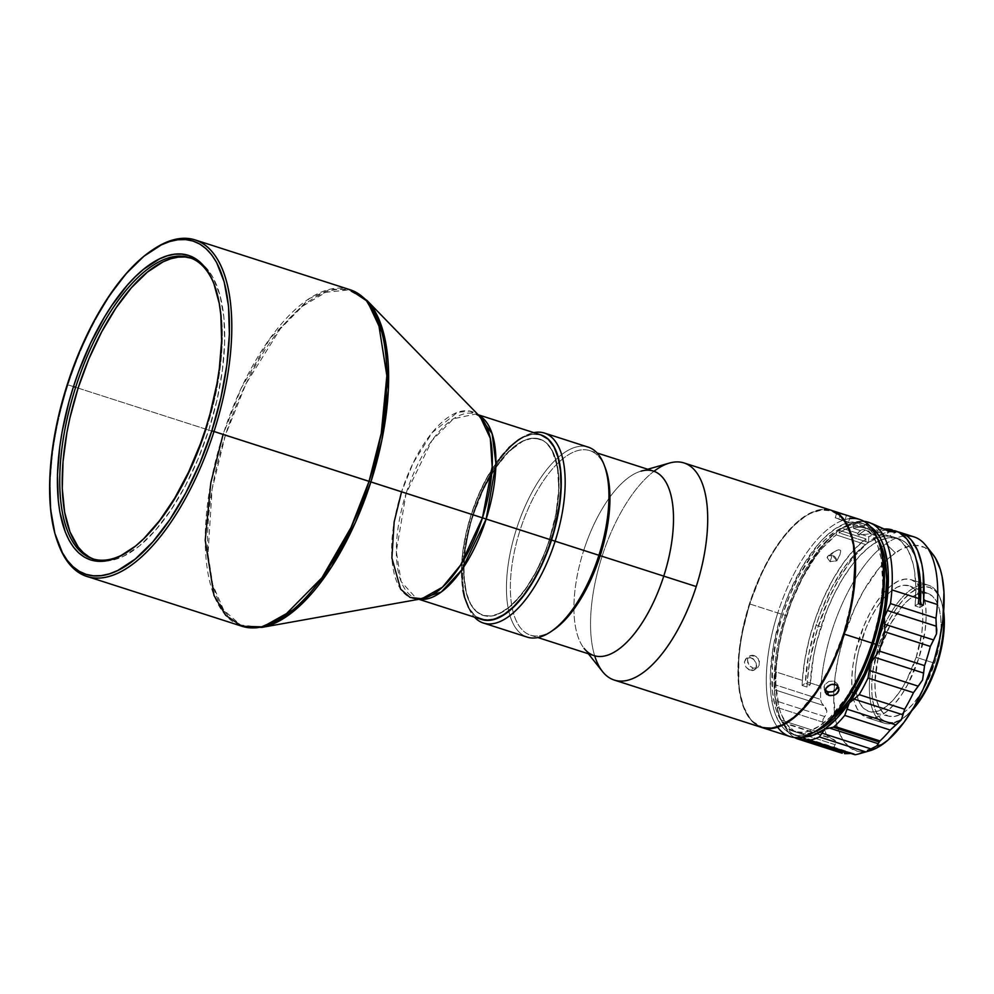 <?xml version="1.0" encoding="UTF-8"?>
<svg xmlns="http://www.w3.org/2000/svg" width="994" height="994" viewBox="0 0 994 994"><rect width="100%" height="100%" fill="white"/><g stroke="black" fill="none" stroke-linecap="round" stroke-linejoin="round"><path stroke-width="0.75" stroke-dasharray="4.97 3.73" d="M540.898 434.912A96.915 42.034 -72.2 0 0 471.193 514.395L406.086 493.471A96.915 42.034 107.8 0 1 475.791 413.989A96.915 42.034 107.8 0 1 478.524 415.119L475.791 413.989L478.176 414.746M153.312 249.395A176.733 76.637 -72.2 0 0 68.002 384.852L401.514 491.993A97.984 42.494 -72.2 0 0 421.854 598.748L416.474 598.525A96.915 42.034 107.8 0 0 419.344 599.196L416.474 598.525L401.129 581.627L396.32 551.359L406.086 493.471L431.893 440.64L453.463 418.797L475.791 413.989L480.301 416.933A97.984 42.494 -72.2 0 0 401.514 491.993L225.327 435.422A176.199 76.414 107.8 0 1 366.985 300.449L348.248 289.95L325.833 292.298L302.4 306.314L280.395 328.728L246.015 383.709L225.327 435.422L223.029 434.689L241.095 388.48L270.082 338.345L309.407 298.523L330.493 289.155L350.137 289.751A176.733 76.637 -72.2 0 0 223.029 434.689L68.002 384.852A176.733 76.637 107.8 0 1 152.517 249.929M58.149 543.469A176.733 76.637 107.8 0 1 68.002 384.852L67.244 384.603L68.002 384.852A176.733 76.637 -72.2 0 0 58.484 544.364M206.367 429.035L205.609 428.787L206.367 429.035A158.208 68.611 107.8 0 1 129.22 550.825A158.208 68.611 -72.2 0 0 130.003 550.291A158.208 68.611 -72.2 0 0 206.367 429.035A158.208 68.611 -72.2 0 0 214.89 286.247A158.208 68.611 -72.2 0 0 214.555 285.365A158.208 68.611 107.8 0 1 206.367 429.035M191.83 258.328A158.208 68.611 -72.2 0 0 190.649 257.968L198.005 261.099L203.658 265.286L208.715 270.865L213.163 277.773L219.985 295.305L223.886 317.198L224.681 342.619L222.358 370.588L217.003 400.035L208.827 429.83L198.129 458.818L185.344 485.88L170.943 509.997L155.486 530.224L139.57 545.793L123.803 556.106L116.161 559.162L108.781 560.765L101.748 560.914L95.101 559.585A158.208 68.611 -72.2 0 0 105.451 561.014A158.208 68.611 -72.2 0 0 208.79 429.955A158.208 68.611 -72.2 0 0 201.186 263.236A158.208 68.611 -72.2 0 0 191.892 258.341A158.208 68.611 -72.2 0 0 191.83 258.328M93.834 559.15A158.208 68.611 -72.2 0 0 95.051 559.572A158.208 68.611 -72.2 0 0 95.101 559.585L88.938 556.814M549.483 539.394L549.732 539.481A92.604 40.158 -72.2 0 0 539.817 439.099A92.604 40.158 -72.2 0 0 473.219 515.041L472.982 514.967A92.604 40.158 107.8 0 1 539.568 439.025A92.604 40.158 107.8 0 1 549.483 539.394A92.604 40.158 107.8 0 1 482.898 615.336A92.604 40.158 107.8 0 1 472.982 514.967L468.435 532.473L465.304 549.719L463.949 566.083L464.409 580.968L466.683 593.778L470.684 604.041L476.25 611.347L483.171 615.423L491.173 616.118L495.497 615.174L504.542 610.776L509.189 607.359L523.092 592.635L535.99 572.283L546.775 548.054L554.515 522.036L558.553 496.466L558.541 473.554L554.478 455.264L549.67 446.443L546.7 443.175L543.395 440.715L535.903 438.317L531.778 438.404L522.993 441.125L509.09 451.363L495.397 468.124L483.084 489.98L473.219 515.041A92.604 40.158 -72.2 0 0 483.134 615.41A92.604 40.158 -72.2 0 0 549.732 539.481L543.233 556.367L535.741 572.209L527.317 586.323L518.272 598.164L508.953 607.272L499.721 613.31L490.937 616.031L482.922 615.348L476.002 611.273L473.045 608.005L468.236 599.183L466.447 593.704L463.701 573.675L465.055 549.632L470.386 523.664L479.232 497.994L490.837 474.846L504.194 456.196L518.16 443.672L527.218 439.261L531.529 438.329L539.543 439.013L543.159 440.64L546.464 443.088L552.018 450.406L557.385 466.782L558.765 488.352L556.056 513.277L549.483 539.394M588.224 447.138A99.773 43.264 -72.2 0 0 516.482 528.957L472.709 514.88A99.773 43.264 107.8 0 1 533.803 432.638A99.773 43.264 -72.2 0 0 520.868 438.416A99.773 43.264 -72.2 0 0 472.709 514.88L471.442 514.47A96.915 42.034 107.8 0 1 518.222 440.193A96.915 42.034 107.8 0 1 541.022 434.95M653.381 471.069A96.915 42.034 -72.2 0 0 583.677 550.552L520.098 530.113A96.915 42.034 107.8 0 1 589.802 450.63A96.915 42.034 107.8 0 1 604.824 466.758A96.915 42.034 -72.2 0 0 520.098 530.113L516.482 528.957A99.773 43.264 107.8 0 1 604.277 465.229M669.571 463.03A114.024 49.451 -72.2 0 0 602.029 556.466L583.677 550.552A96.915 42.034 107.8 0 1 641.093 471.131L647.703 469.255M777.606 727.21A114.024 49.451 107.8 0 1 777.768 612.963L781.383 614.13A111.166 48.209 -72.2 0 0 819.578 728.664L808.122 734.342L802.941 735.473L793.336 734.641L785.024 729.745L781.458 725.831L775.693 715.233L773.543 708.66L770.81 693.265L770.251 675.411L773.506 645.491L781.383 614.13L777.768 612.963A114.024 49.451 -72.2 0 0 789.969 736.554M838.812 687.724L836.289 682.257L834.202 681.089L835.407 684.58L834.202 681.089L828.921 681.375L824.784 684.692L823.951 686.891L825.343 692.396M749.886 604.004L777.768 612.963L749.886 604.004A114.024 49.451 -72.2 0 0 743.748 706.908A114.024 49.451 -72.2 0 0 761.851 727.509A114.024 49.451 107.8 0 1 749.886 604.004L749.886 604.004A114.024 49.451 107.8 0 1 831.643 510.419A114.024 49.451 -72.2 0 0 804.929 516.607A114.024 49.451 -72.2 0 0 749.886 604.004M749.016 669.844L753.651 670.391L756.024 668.303L756.62 666.042L755.862 662.153L754.322 659.83L749.824 657.394L745.686 658.898L744.394 662.116L745.947 667.136L749.016 669.844M850.355 516.458L848.541 522.148M837.47 512.283L840.576 513.525L838.762 519.166L844.651 521.042L846.466 515.401L844.651 521.042L848.528 522.136L838.762 519.166L840.576 513.525L845.795 515.091M848.13 522.086L835.01 517.688L848.528 522.136M754.595 669.906L756.024 668.303L756.335 663.445L753.328 658.898L751.042 657.655L754.061 655.506L756.359 656.748L759.379 661.296L759.056 666.154L757.639 667.757L753.228 668.204L750.209 670.341L752.57 670.627L757.726 667.695L753.228 668.204L748.954 665.011L747.389 659.991L749.538 656.028L754.061 655.506L751.042 657.655L746.444 658.227L750.545 655.518L752.856 655.245L756.359 656.748L758.223 658.786L759.664 663.88L757.639 667.757M843.608 633.923L843.372 633.849A113.453 49.203 107.8 0 1 743.524 706.312A113.453 49.203 107.8 0 1 749.638 603.93L761.715 573.215L771.518 554.764L782.278 538.798L793.585 525.888L804.991 516.569L810.607 513.364L821.379 510.021L831.183 510.866L839.657 515.861L843.297 519.862L849.187 530.672L853.051 544.874L854.741 571.314L851.423 601.842L843.372 633.849L831.282 664.564L816.211 691.339L799.424 711.878L793.709 717.022L782.402 724.415L771.63 727.757L766.585 727.856L761.826 726.912L753.353 721.917L749.712 717.916L743.823 707.094L739.958 692.893L738.84 684.692L738.815 656.612L741.586 635.924L749.638 603.93A113.453 49.203 107.8 0 1 804.394 516.967A113.453 49.203 107.8 0 1 843.372 633.849L843.608 633.923M684.071 462.968L831.357 510.32A114.024 49.451 -72.2 0 0 749.426 603.756A114.024 49.451 -72.2 0 0 761.566 727.422M928.682 585.317L911.076 579.664A72.4 31.398 107.8 0 1 911.1 579.676A72.4 31.398 107.8 0 1 920.742 588.411A72.4 31.398 107.8 0 1 914.02 671.273A72.4 31.398 107.8 0 1 866.805 717.544L884.411 723.197A72.4 31.398 -72.2 0 0 913.001 708.647A72.4 31.398 107.8 0 1 901.508 719.308A72.4 31.398 107.8 0 1 884.411 723.197A72.4 31.398 107.8 0 1 876.633 644.708L878.808 645.404A70.698 30.652 -72.2 0 0 903.099 718.24A70.698 30.652 -72.2 0 0 911.759 710.71L906.267 715.879L899.222 720.488L892.513 722.563L886.399 722.042L881.119 718.935L876.87 713.357L873.813 705.516L872.086 695.738L871.726 684.381L872.757 671.882L878.808 645.404L876.633 644.708A72.4 31.398 107.8 0 1 928.682 585.317A72.4 31.398 -72.2 0 0 928.682 585.317A72.4 31.398 107.8 0 1 940.349 598.463A72.4 31.398 107.8 0 1 943.48 613.82A72.4 31.398 -72.2 0 0 928.707 585.329A72.4 31.398 -72.2 0 0 876.633 644.708A72.4 31.398 -72.2 0 0 884.387 723.185A72.4 31.398 -72.2 0 0 884.411 723.197L866.805 717.544L861.4 714.351L857.039 708.635L853.921 700.621L852.131 690.594L851.771 678.964L852.84 666.154L855.287 652.685L863.923 625.785L869.775 613.397L876.36 602.364L883.442 593.107L890.723 585.975L897.942 581.254L904.813 579.129L911.076 579.664L916.48 582.844L920.829 588.56L923.96 596.586L925.737 606.601L926.11 618.243L925.041 631.041L918.854 658.152L908.106 683.81L901.508 694.843L894.438 704.1L887.157 711.232L879.938 715.941L873.067 718.078L866.805 717.544A72.4 31.398 107.8 0 1 866.78 717.531A72.4 31.398 107.8 0 1 853.585 699.329A72.4 31.398 107.8 0 1 852.678 694.818A72.4 31.398 107.8 0 1 886.399 589.914A72.4 31.398 107.8 0 1 911.076 579.664L928.682 585.317L911.1 579.676M934.621 663.234A64.424 27.931 -72.2 0 0 928.607 593.729A64.424 27.931 -72.2 0 0 881.392 646.237L861.686 639.9A65.977 28.615 107.8 0 1 885.952 595.816A65.977 28.615 107.8 0 1 910.032 586.125A65.977 28.615 107.8 0 1 920.543 600.127A65.977 28.615 107.8 0 1 916.195 657.307L934.621 663.234L925.066 686.059L919.201 695.875L912.902 704.112L906.429 710.449L900.005 714.649L893.892 716.55L888.313 716.065L883.504 713.232L879.628 708.15L876.857 701.019L875.267 692.097L874.944 681.747L878.062 658.363L881.392 646.237L890.959 623.412L903.111 605.346L909.597 599.009L916.021 594.81L922.134 592.909L927.7 593.393L932.521 596.226L936.385 601.308L939.168 608.452L940.759 617.361L941.082 627.723L940.138 639.105L934.621 663.234L916.195 657.307A65.977 28.615 107.8 0 1 869.675 711.667A65.977 28.615 107.8 0 1 855.759 689.761A65.977 28.615 107.8 0 1 861.686 639.9L881.392 646.237A64.424 27.931 -72.2 0 0 889.208 716.314A64.424 27.931 -72.2 0 0 934.621 663.234M932.844 554.304A107.439 46.594 -72.2 0 0 895.358 552.813L885.965 543.793A114.024 49.451 107.8 0 1 906.839 535.853M914.058 536.909A114.024 49.451 -72.2 0 0 885.965 543.793A114.024 49.451 -72.2 0 0 881.69 547.06A114.024 49.451 -72.2 0 0 820.957 686.407L807.265 682.008A114.024 49.451 107.8 0 1 897.868 531.865M841.93 528.174A114.024 49.451 107.8 0 1 864.01 521.341A114.024 49.451 -72.2 0 0 841.93 528.174L839.321 529.939A111.166 48.209 107.8 0 1 870.433 526.696L863.202 523.664L857.66 523.204L845.645 526.36L839.321 529.939L839.122 532.834L868.458 542.488A107.675 46.693 107.8 0 1 893.681 537.021A107.675 46.693 107.8 0 1 915.114 605.942L919.984 607.533A107.638 46.681 -72.2 0 0 920.27 604.277L919.984 607.533L923.252 605.234L919.984 607.533L915.114 605.942L918.357 603.669L915.114 605.942L915.884 587.193L914.455 570.519L912.927 563.163L908.33 550.813L901.844 541.991L897.967 539.009L889.133 536.077L879.156 537.245L868.458 542.488L868.831 536.822L841.93 528.174L839.321 529.939L839.122 532.834L868.458 542.488L868.831 536.822L841.93 528.174M895.47 530.933A114.024 49.451 -72.2 0 0 893.904 530.498A114.024 49.451 -72.2 0 0 868.831 536.822L879.814 531.368L885.07 530.137L895.445 530.92M877.367 530.274A114.024 49.451 107.8 0 1 883.455 529.044L877.367 530.274L853.896 522.72L877.367 530.274L876.981 536.064L877.367 530.274M868.818 522.359L868.781 522.359A114.024 49.451 -72.2 0 0 853.896 522.72L853.511 528.336L860.319 530.572A7.977 6.237 -125.1 0 1 865.401 529.988A7.977 6.237 -125.1 0 1 870.235 533.84L858.182 535.058L865.401 529.988L858.182 535.058L857.698 533.654L859.288 531.43L864.022 529.69L866.78 530.585L870.235 533.84L876.981 536.064A107.7 46.706 107.8 0 1 884.971 535.033L889.903 531.554L884.971 535.033A107.7 46.706 -72.2 0 0 876.981 536.064L870.235 533.84L858.182 535.058L857.698 533.654L860.319 530.572L853.511 528.336L853.896 522.72L861.624 521.403L868.781 522.359L861.748 527.305A107.899 46.793 -72.2 0 0 853.511 528.336A107.899 46.793 107.8 0 1 861.748 527.305L870.682 529.479L889.444 536.139L868.458 528.696L889.444 536.139L895.631 532.225M895.805 531.939L894.799 530.933L895.47 532.312M803.09 737.337L801.226 736.753L802.866 736.889A111.166 48.209 107.8 0 1 801.226 736.753L798.965 737.883L801.226 736.753A111.166 48.209 107.8 0 1 783.496 724.353A111.166 48.209 107.8 0 1 779.321 715.717A111.166 48.209 107.8 0 1 774.699 694.272A111.166 48.209 107.8 0 1 836.414 531.989L839.023 530.224L865.923 538.872A114.024 49.451 -72.2 0 0 802.369 680.43L775.469 671.782A114.024 49.451 107.8 0 1 839.023 530.224A114.024 49.451 -72.2 0 0 775.469 671.782A114.024 49.451 -72.2 0 0 775.084 684.779L820.572 699.403L821.442 702.721L823.666 705.529L774.761 689.811L774.699 694.272L775.829 700.845L824.734 716.562L823.044 719.258L822.771 722.129L777.283 707.504L775.829 700.845L824.734 716.562L826.412 713.965L826.859 711.033L823.666 705.529L774.761 689.811L775.084 684.779L774.574 691.712L777.283 707.504L822.771 722.129A114.024 49.451 -72.2 0 0 826.436 734.665L780.949 720.054A114.024 49.451 107.8 0 1 777.283 707.504A114.024 49.451 -72.2 0 0 780.427 718.699A114.024 49.451 -72.2 0 0 780.949 720.054L826.436 734.665L831.059 738.194L781.706 721.768L786.217 728.962L835.122 744.692L836.016 742.928L835.656 741.114L833.867 739.486L782.154 722.464L786.217 728.962L835.122 744.692L834.227 746.457L834.786 748.047L789.298 733.423L786.217 728.962L789.298 733.423L834.786 748.047A114.024 49.451 -72.2 0 0 842.179 753.216L796.703 738.592L842.179 753.216A114.024 49.451 107.8 0 1 834.786 748.047L834.227 746.457L836.016 742.928L835.656 741.114L828.151 736.728L826.436 734.665A114.024 49.451 107.8 0 1 822.771 722.129L823.044 719.258L826.412 713.965L826.859 711.033L825.84 708.113L821.442 702.721L820.572 699.403L775.084 684.779A114.024 49.451 107.8 0 1 775.469 671.782L802.369 680.43A114.024 49.451 -72.2 0 0 802.108 685.462L806.991 687.04A114.024 49.451 107.8 0 1 807.265 682.008L820.957 686.407A114.024 49.451 -72.2 0 0 820.572 699.403A114.024 49.451 107.8 0 1 820.957 686.407A114.024 49.451 107.8 0 1 881.69 547.06A114.024 49.451 107.8 0 1 885.965 543.793L895.358 552.813A107.439 46.594 -72.2 0 0 885.306 561.386A107.439 46.594 -72.2 0 0 835.171 717.357A107.439 46.594 -72.2 0 0 869.675 750.818M877.304 538.089A107.924 46.805 -72.2 0 0 864.407 527.354A107.924 46.805 -72.2 0 0 839.122 532.834L846.13 528.982L852.877 526.808L859.263 526.36L865.19 527.628L870.558 530.61L877.304 538.089M871.912 643.031L873.241 643.453L871.912 643.031A107.961 46.817 107.8 0 1 794.43 731.621A107.961 46.817 107.8 0 1 782.713 614.553A107.961 46.817 107.8 0 1 860.506 526.062A107.961 46.817 107.8 0 1 871.912 643.031L864.618 662.812L855.884 681.288L846.068 697.738L830.102 717.283L819.23 726.154L808.681 731.286L803.649 732.379L794.318 731.584L786.242 726.825L782.787 723.023L777.184 712.723L775.096 706.349L772.45 691.402L772.425 664.688L777.134 634.88L782.713 614.553L786.639 615.808L782.713 614.553L790.019 594.772L798.741 576.296L813.775 552.577L824.535 540.301L835.395 531.43L840.738 528.373L850.988 525.205L855.784 525.105L864.531 527.889L868.383 530.759L871.837 534.561L877.441 544.849L881.119 558.367L882.734 583.528L879.578 612.577L871.912 643.031M801.226 736.753L796.119 735.498L791.423 732.988L787.198 729.261L780.352 718.314L777.83 711.232L774.699 694.272L774.127 684.232L775.158 662.228L776.761 650.548L779.048 638.595L785.583 614.528L794.43 591.244L799.598 580.272L805.152 569.922L817.205 551.67L829.965 537.394L836.414 531.989L836.215 534.884A107.924 46.805 -72.2 0 0 786.639 615.808A107.924 46.805 -72.2 0 0 798.356 732.839A107.924 46.805 -72.2 0 0 815.08 731.634L807.563 733.609L802.767 733.709L794.02 730.913L786.714 724.253L781.11 713.965L779.023 707.579L775.829 684.232L776.351 665.93L778.985 646.249L783.62 625.947L791.224 602.811L802.245 578.359L815.167 557.274L822.063 548.439L836.215 534.884L836.414 531.989L839.023 530.224L865.923 538.872L854.616 549.098L843.533 562.679L833.084 579.129L823.666 597.816L815.614 618.057L809.228 639.092L804.767 660.153L802.369 680.43A114.024 49.451 -72.2 0 0 802.108 685.462L806.991 687.04L810.259 684.742L805.351 683.189A107.675 46.693 107.8 0 1 816.086 625.276A107.675 46.693 107.8 0 1 865.55 544.538L836.215 534.884L865.55 544.538L865.923 538.872L865.55 544.538L858.468 550.564L844.54 566.878L831.655 587.914L820.659 612.316L816.086 625.276L820.994 626.854L816.086 625.276L808.594 654.86L805.351 683.189L802.108 685.462L805.351 683.189L810.259 684.742L806.991 687.04A114.024 49.451 107.8 0 1 807.265 682.008L809.712 661.383L817.341 629.252L829.12 598.127L838.787 579.278L849.485 562.803L855.089 555.658L866.532 543.892L877.938 535.865L883.492 533.356L888.872 531.877L898.899 532.088M916.207 559.46A107.638 46.681 -72.2 0 0 898.551 538.636A107.638 46.681 -72.2 0 0 878.944 540.885A107.638 46.681 -72.2 0 0 820.994 626.854A107.638 46.681 -72.2 0 0 810.259 684.742L813.502 656.425L816.757 641.652L827.095 610.005L834.252 594.014L842.278 579.34L850.963 566.394L860.046 555.522L869.278 547.023L878.398 541.158L887.17 538.065L895.333 537.853L902.664 540.512L908.951 545.967L914.033 554.08L916.207 559.46M794.529 737.498A114.024 49.451 107.8 0 1 789.298 733.423A114.024 49.451 -72.2 0 0 794.529 737.498M851.075 753.452L853.386 753.527L851.075 753.452M854.405 753.85L853.945 754.769L805.252 738.629L853.386 753.527M872.26 523.676L868.781 522.359L861.748 527.305L868.458 528.696M855.113 754.732L853.945 754.769M932.832 554.279L924.743 547.508L915.847 545.333L911.001 545.731L900.701 549.483L889.953 557.05L879.156 568.133L863.798 590.386L854.691 608.154L843.595 637.477L838.327 657.717L834.985 677.61L833.73 696.396L835.817 720.911L837.544 727.794L842.477 739.201L849.187 747.128L857.424 751.278L862.022 751.874L869.613 750.83M889.444 536.139L890.152 536.077M943.679 611.434L942.2 603.942L939.156 596.114L934.907 590.535L929.626 587.417L923.513 586.895L916.803 588.982L909.759 593.592L902.639 600.55L895.731 609.583L889.295 620.355L878.808 645.404A70.698 30.652 -72.2 0 1 941.02 600.252A70.698 30.652 -72.2 0 1 943.679 611.434M916.195 657.307L921.836 632.594L922.805 620.939L922.469 610.328L920.854 601.208L917.996 593.89L914.033 588.684L909.1 585.777L903.397 585.292L897.135 587.23L890.562 591.529L883.927 598.028L877.478 606.464L871.477 616.516L866.134 627.81L858.269 652.325L856.033 664.601L855.076 676.268L855.399 686.866L857.027 695.999L859.872 703.305L863.836 708.511L868.768 711.418L874.471 711.915L880.734 709.964L887.307 705.665L893.954 699.167L900.39 690.731L906.404 680.679L916.195 657.307M594.673 655.791A114.024 49.451 107.8 0 1 602.029 556.466A114.024 49.451 107.8 0 1 653.977 471.28M831.357 510.32L821.504 509.475L810.682 512.829L799.313 520.26L787.844 531.479L776.699 546.066L766.324 563.449L757.105 582.956L749.401 603.843L743.512 625.313L739.648 646.535L737.97 666.701L738.554 685.015L741.35 700.795L746.27 713.431L753.129 722.427L761.652 727.446M746.531 658.165L744.394 662.116L745.947 667.136L750.209 670.341L753.228 668.204L749.861 666.067L747.712 662.551L747.6 658.786L749.538 656.028M859.76 519.452A114.024 49.451 -72.2 0 0 777.768 612.963A114.024 49.451 107.8 0 1 849.671 518.619M836.799 512.109L844.49 514.706M878.659 541.655A111.166 48.209 -72.2 0 0 781.383 614.13L788.901 593.766L802.829 565.959L818.87 543.581L824.448 537.667L835.631 528.522L846.503 523.242L851.684 522.111L861.301 522.943L865.637 524.882L873.167 531.753L878.932 542.351M588.386 653.791L584.112 648.399A96.915 42.034 107.8 0 1 583.677 550.552L602.029 556.466A114.024 49.451 -72.2 0 0 602.526 671.584M552.08 630.83A96.915 42.034 107.8 0 1 530.473 635.166A96.915 42.034 107.8 0 1 520.098 530.113L583.677 550.552A96.915 42.034 -72.2 0 0 594.052 655.605M550.751 631.749A99.773 43.264 107.8 0 1 516.482 528.957L520.098 530.113A96.915 42.034 -72.2 0 0 553.397 629.972M481.692 619.486A96.915 42.034 107.8 0 1 466.223 601.954A96.915 42.034 107.8 0 1 471.442 514.47L472.709 514.88A99.773 43.264 -72.2 0 0 467.329 604.936A99.773 43.264 -72.2 0 0 474.486 617.175A99.773 43.264 107.8 0 1 472.709 514.88L516.482 528.957A99.773 43.264 -72.2 0 0 527.155 637.104M481.854 619.535L474.61 615.274L468.783 607.62L464.596 596.885L462.222 583.466L461.725 567.897L463.154 550.763L466.434 532.722L471.442 514.47L477.99 496.714L485.83 480.139L494.652 465.366L504.12 452.966L513.873 443.423L523.527 437.111L532.722 434.254L541.109 434.974M837.557 684.108L834.202 681.089L828.921 681.375L824.784 684.692L824.175 689.016M835.681 517.862L836.376 518.098M835.345 517.899L836.786 512.109M508.742 447.735L499.075 458.756L485.581 480.052L477.741 496.64L471.193 514.395L466.186 532.647L462.906 550.688L461.477 567.822L462.931 590.399M468.534 607.545L474.362 615.199L477.828 617.759M540.86 434.9L532.486 434.179L523.279 437.037M223.029 434.689A176.733 76.637 -72.2 0 0 241.952 626.257M225.327 435.422L212.057 489.47L208.007 554.08L212.84 585.068L223.712 610.067L240.548 625.002L261.882 627.388A176.199 76.414 107.8 0 1 225.327 435.422M418.847 599.283L416.474 598.525A96.915 42.034 107.8 0 1 406.086 493.471L471.193 514.395A96.915 42.034 -72.2 0 0 481.568 619.448M480.301 416.933L469.876 411.094L457.414 412.398L432.142 432.663L413.032 463.241L401.514 491.993M830.102 561.61L827.083 557.597L832.239 555.137L830.102 561.61L832.239 555.137L836.861 560.815L830.102 561.61M832.55 552.739L837.693 549.993L839.793 549.806L840.738 550.924L839.868 555.087L836.861 560.815L830.127 561.697L827.083 557.597L835.83 550.751L838.737 549.757L840.489 550.278L840.377 553.683L836.861 560.815A5.84 4.56 54.9 0 0 832.239 555.137A5.84 4.56 54.9 0 0 828.524 555.571A5.84 4.56 54.9 0 0 827.083 557.597L832.612 552.701L828.524 555.571M128.412 551.359L130.003 550.291M95.051 559.572L92.591 558.777M520.868 438.416L518.222 440.193M589.802 450.63L597.133 452.991M901.508 719.308L903.099 718.24M928.607 593.729L910.032 586.125M893.681 537.021L898.551 538.636M864.407 527.354L860.506 526.062M794.43 731.621L798.356 732.839M854.07 753.663L802.146 736.964M779.321 715.717L780.427 718.699M889.208 716.314L869.675 711.667M940.349 598.463L941.02 600.252M884.387 723.185L866.78 717.531M530.473 635.166L537.804 637.527M467.329 604.936L466.223 601.954M848.056 521.949L835.892 517.936M191.892 258.341L189.432 257.558M214.89 286.247L214.219 284.458"/><path stroke-width="1.49" d="M152.517 249.929A176.733 76.637 107.8 0 1 195.097 239.914A176.733 76.637 107.8 0 1 214.021 431.483L369.06 481.32A176.733 76.637 -72.2 0 0 350.137 289.751L366.426 300.697L378.093 320.553L386.865 375.744L381.261 433.297L369.06 481.32L370.899 481.916L381.882 440.056L388.356 390.12L384.976 338.879L366.985 300.449A176.199 76.414 107.8 0 1 370.899 481.916L486.165 519.042L495.931 463.428L492.117 433.67L478.524 415.119A96.915 42.034 107.8 0 1 486.165 519.042L551.272 539.966A96.915 42.034 -72.2 0 0 540.898 434.912L478.176 414.746M401.514 491.993L394.146 522.049L391.884 557.982L400.619 589.119L409.988 597.419L421.854 598.748A97.984 42.494 -72.2 0 0 482.475 517.849A97.984 42.494 -72.2 0 0 480.301 416.933L490.303 438.304L492.179 466.807L482.475 517.849L214.021 431.483A176.733 76.637 -72.2 0 0 153.312 249.395L151.722 250.451A175.019 75.904 107.8 0 1 211.846 430.787L214.021 431.483L211.846 430.787L200.018 462.856L185.866 492.8L169.937 519.477L152.84 541.854L135.221 559.088L117.777 570.494L109.328 573.873L101.177 575.638L93.386 575.799L86.043 574.346L79.209 571.277L72.96 566.63L67.356 560.467L62.448 552.826L54.881 533.43L50.582 509.201L49.7 481.084L52.272 450.133L58.186 417.567L67.244 384.603A175.019 75.904 107.8 0 1 151.722 250.451M75.656 387.3A158.208 68.611 -72.2 0 0 92.653 558.802A158.208 68.611 -72.2 0 0 129.208 550.825A158.208 68.611 107.8 0 1 92.653 558.802A158.208 68.611 107.8 0 1 92.591 558.777A158.208 68.611 107.8 0 1 75.656 387.3A158.208 68.611 107.8 0 1 189.369 257.533L189.369 257.533A158.208 68.611 107.8 0 1 189.432 257.558A158.208 68.611 107.8 0 1 214.555 285.365A158.208 68.611 -72.2 0 0 189.369 257.533A158.208 68.611 -72.2 0 0 75.656 387.3L73.481 386.604L75.656 387.3M205.609 428.787A159.922 69.344 107.8 0 1 128.412 551.359A159.922 69.344 107.8 0 1 73.481 386.604A159.922 69.344 107.8 0 1 214.219 284.458A159.922 69.344 107.8 0 1 205.609 428.787L210.082 413.765L216.953 383.684L219.289 368.923L221.637 340.644L220.83 314.949L219.239 303.381L213.797 283.352L209.995 275.102L205.497 268.119L200.378 262.478L194.675 258.241L188.425 255.433L181.716 254.104L174.596 254.24L167.141 255.868L159.425 258.949L143.484 269.374L135.42 276.618L127.394 285.116L111.775 305.568L104.32 317.31L90.516 343.303L78.588 371.781L73.481 386.604L69.008 401.626L62.137 431.707L59.802 446.468L57.453 474.747L58.261 500.442L59.839 512.009L65.293 532.038L69.095 540.289L73.581 547.272L78.712 552.913L84.415 557.149L90.653 559.957L97.375 561.287L104.482 561.15L111.937 559.523L119.665 556.441L135.594 546.017L143.67 538.773L159.599 520.595L174.758 498.081L188.574 472.088L200.502 443.61L205.609 428.787M190.649 257.968A158.208 68.611 -72.2 0 0 78.153 387.958A158.208 68.611 -72.2 0 0 93.834 559.15M605.396 468.211A96.915 42.034 -72.2 0 0 604.824 466.758A96.915 42.034 107.8 0 1 600.177 555.683L598.91 555.273L600.177 555.683A96.915 42.034 -72.2 0 0 605.396 468.211L604.277 465.229A99.773 43.264 107.8 0 1 598.91 555.273L551.521 540.04L556.528 521.8L559.808 503.759L561.225 486.625L560.74 471.044L558.355 457.638L554.167 446.902L548.353 439.249L541.022 434.95A96.915 42.034 107.8 0 1 551.521 540.04L555.137 541.208A99.773 43.264 -72.2 0 0 533.803 432.638A99.773 43.264 107.8 0 1 544.451 433.061A99.773 43.264 107.8 0 1 555.137 541.208L598.91 555.273A99.773 43.264 -72.2 0 0 588.224 447.138L544.451 433.061M641.093 471.131A96.915 42.034 107.8 0 1 663.756 576.122L600.177 555.683L663.756 576.122A96.915 42.034 -72.2 0 0 653.381 471.069L597.133 452.991M653.977 471.28A114.024 49.451 107.8 0 1 683.984 462.943A114.024 49.451 107.8 0 1 684.021 462.956A114.024 49.451 107.8 0 1 696.235 586.547L663.756 576.122L696.235 586.547A114.024 49.451 -72.2 0 0 683.984 462.943A114.024 49.451 -72.2 0 0 669.571 463.03L647.703 469.255M816.931 730.441L819.578 728.664A111.166 48.209 -72.2 0 0 873.241 643.453L871.974 643.043A114.024 49.451 107.8 0 1 816.931 730.441A114.024 49.451 107.8 0 1 777.606 727.21M825.144 690.519L827.48 691.899L828.698 695.402L825.38 692.483L825.989 688.159L830.127 684.841L832.823 684.257L836.55 685.077L838.774 687.624L838.75 690.992L837.433 693.104L834.028 695.266L829.953 695.676L826.61 694.247L825.132 691.451L825.442 689.24L827.729 686.22L831.469 684.444L835.407 684.58L837.507 685.773L839.023 689.848L836.451 693.986L834.028 695.266L828.698 695.402L827.48 691.899L832.81 691.749L835.233 690.47L837.83 686.096M762.1 727.596L789.969 736.554A114.024 49.451 -72.2 0 0 871.974 643.043L844.092 634.085A114.024 49.451 107.8 0 1 762.1 727.596A114.024 49.451 107.8 0 1 761.851 727.509A114.024 49.451 -72.2 0 0 844.092 634.085L849.497 612.453L853.361 591.231L855.026 561.647L853.337 544.513L851.659 536.971L846.739 524.347L839.88 515.339L831.357 510.32L684.071 462.968M843.148 514.32L837.147 512.308M588.386 653.791L602.526 671.584A114.024 49.451 -72.2 0 0 614.28 680.07A114.024 49.451 107.8 0 1 614.23 680.058L761.603 727.434A114.024 49.451 -72.2 0 0 761.603 727.434A114.024 49.451 -72.2 0 0 761.652 727.446L614.28 680.07A114.024 49.451 -72.2 0 0 696.235 586.547A114.024 49.451 107.8 0 1 614.28 680.07L761.652 727.446A114.024 49.451 -72.2 0 0 843.595 633.973A114.024 49.451 -72.2 0 0 831.394 510.332A114.024 49.451 -72.2 0 0 831.357 510.32M936.46 663.806A72.4 31.398 -72.2 0 0 943.48 613.82A72.4 31.398 107.8 0 1 936.46 663.806A72.4 31.398 107.8 0 1 913.001 708.647A72.4 31.398 -72.2 0 0 936.46 663.806L937.218 664.054L936.46 663.806M911.759 710.71A70.698 30.652 -72.2 0 0 937.218 664.054L943.269 637.589L944.3 625.089L943.679 611.434A70.698 30.652 -72.2 0 1 937.218 664.054L926.719 689.103L920.282 699.875L911.759 710.71M807.588 739.871L855.113 754.732A114.024 49.451 -72.2 0 0 864.855 751.576A114.024 49.451 107.8 0 1 858.717 753.937L869.675 750.818A107.439 46.594 -72.2 0 0 882.523 744.394L876.758 745.935L882.523 744.394A107.439 46.594 -72.2 0 0 936.907 650.523A107.439 46.594 -72.2 0 0 932.844 554.304L925.762 545.383A114.024 49.451 107.8 0 1 937.354 604.501A114.024 49.451 107.8 0 1 935.963 618.206L936.485 633.911L930.347 646.435A114.024 49.451 107.8 0 1 924.557 665.632L922.594 679.958L913.498 692.656A114.024 49.451 107.8 0 1 904.639 709.269L901.359 719.78L890.214 730.043A114.024 49.451 107.8 0 1 879.951 740.952L876.758 745.935L870.955 748.892L822.05 733.174L819.379 736.952A114.024 49.451 107.8 0 1 809.638 740.12L855.113 754.732L809.638 740.12A114.024 49.451 -72.2 0 0 819.379 736.952L864.855 751.576L819.379 736.952L824.585 729.174L829.381 728.006L878.286 743.736L878.994 741.934L833.221 727.223L829.381 728.006L878.286 743.736L876.758 745.935L870.955 748.892L822.05 733.174L824.585 729.174L833.221 727.223L878.994 741.934L879.951 740.952L834.475 726.328L833.221 727.223L834.475 726.328L879.951 740.952A114.024 49.451 -72.2 0 0 890.214 730.043L844.726 715.419A114.024 49.451 107.8 0 1 834.475 726.328A114.024 49.451 -72.2 0 0 844.726 715.419L890.214 730.043L895.979 724.924L847.074 709.194L844.726 715.419L849.199 703.006L854.082 699.105L902.987 714.835L901.359 719.78L895.979 724.924L847.074 709.194L849.199 703.006L854.082 699.105L902.987 714.835L904.639 709.269L859.164 694.644L854.082 699.105L859.164 694.644L904.639 709.269A114.024 49.451 -72.2 0 0 913.498 692.656L868.01 678.045A114.024 49.451 107.8 0 1 859.164 694.644A114.024 49.451 -72.2 0 0 868.01 678.045L913.498 692.656L918.257 686.195L869.352 670.465L868.01 678.045L870.433 663.172L874.72 657.345L923.625 673.062L922.594 679.958L918.257 686.195L869.352 670.465L870.433 663.172L874.72 657.345L923.625 673.062L924.557 665.632L879.069 651.008L874.72 657.345L879.069 651.008L924.557 665.632A114.024 49.451 -72.2 0 0 930.347 646.435L884.859 631.811A114.024 49.451 107.8 0 1 879.069 651.008A114.024 49.451 -72.2 0 0 884.859 631.811L930.347 646.435L933.614 639.962L884.71 624.244L884.859 631.811L884.325 617.137L887.431 610.527L936.336 626.257L936.795 630.047L936.485 633.911L933.614 639.962L884.71 624.244L884.325 617.137A111.166 48.209 107.8 0 1 870.433 663.172A111.166 48.209 107.8 0 1 849.199 703.006A111.166 48.209 107.8 0 1 824.585 729.174A111.166 48.209 107.8 0 1 802.866 736.889L812.471 735.461L824.585 729.174L837.035 718.177L849.199 703.006L860.506 684.381L870.433 663.172L878.497 640.397L884.325 617.137L887.431 610.527L936.336 626.257L935.963 618.206A114.024 49.451 -72.2 0 0 937.354 604.501L923.662 600.103A114.024 49.451 107.8 0 1 923.252 605.234L918.357 603.669A114.024 49.451 -72.2 0 0 918.767 598.525L891.879 589.889A114.024 49.451 107.8 0 1 890.475 603.594L935.963 618.206L890.475 603.594L887.431 610.527L890.475 603.594A114.024 49.451 -72.2 0 0 891.879 589.889L918.767 598.525A114.024 49.451 -72.2 0 0 895.47 530.933L883.455 529.044A114.024 49.451 107.8 0 1 892.252 529.901L889.903 531.554L892.252 529.901M906.839 535.853A114.024 49.451 107.8 0 1 925.762 545.383M894.836 530.734L899.259 532.56L906.988 539.183L912.989 549.533L915.275 555.994L917.052 563.238L919.003 579.775L918.767 598.525A114.024 49.451 -72.2 0 1 918.357 603.669L923.252 605.234A114.024 49.451 107.8 0 0 923.662 600.103L923.128 572.358L921.836 564.319L917.636 550.527L911.436 540.214L907.646 536.487L903.459 533.778L897.868 531.865A114.024 49.451 107.8 0 1 900.353 532.498A114.024 49.451 107.8 0 1 923.662 600.103L937.354 604.501A114.024 49.451 -72.2 0 0 914.058 536.909L900.353 532.498M864.01 521.341A114.024 49.451 107.8 0 1 868.57 522.285A114.024 49.451 107.8 0 1 891.879 589.889A114.024 49.451 -72.2 0 0 864.01 521.341M895.47 532.312L887.766 530.833L868.781 522.359M875.813 644.286A107.924 46.805 -72.2 0 0 877.304 538.089L882.411 549.123L884.735 558.156L886.685 579.626L884.971 604.439L882.759 617.585L875.813 644.286L873.241 643.453L875.813 644.286A107.924 46.805 -72.2 0 1 815.08 731.634L823.144 727.384L834.003 718.513L849.969 698.981L864.32 673.497L875.813 644.286M920.27 604.277A107.638 46.681 -72.2 0 0 916.207 559.46L920.034 577.278L920.27 604.277M796.703 738.592A114.024 49.451 107.8 0 1 794.529 737.498A114.024 49.451 -72.2 0 0 796.703 738.592L798.965 737.883L798.07 738.753M847.87 753.614L798.965 737.883L799.847 736.952L798.965 737.883L847.87 753.614L844.527 753.663L851.075 753.452L847.87 753.614M842.179 753.216L797.002 738.716M803.09 737.337L805.252 738.629L803.09 737.337M867.501 750.371L870.955 748.892L867.501 750.371M870.433 526.696A111.166 48.209 107.8 0 1 884.325 617.137L887.704 593.704L888.201 572.122L887.369 562.368L883.579 545.569L880.659 538.736L877.118 533.057L870.433 526.696M895.631 532.225L889.431 531.405L872.26 523.676M858.717 753.937A114.024 49.451 107.8 0 1 855.113 754.732M869.613 750.83L877.18 747.712L887.928 740.145L903.993 722.34L914.07 706.809L923.178 689.053L934.273 659.73L939.554 639.477L942.884 619.585L943.977 592.064L942.063 576.296L940.324 569.413L935.404 558.007L932.248 553.583M614.23 680.058A114.024 49.451 107.8 0 1 594.673 655.791M761.652 727.446L771.506 728.304L782.328 724.937L793.697 717.506L805.165 706.287L816.31 691.712L826.685 674.33L835.904 654.822L844.092 634.085A114.024 49.451 -72.2 0 0 831.643 510.419A114.024 49.451 107.8 0 1 831.891 510.494A114.024 49.451 107.8 0 1 844.092 634.085L871.974 643.043A114.024 49.451 -72.2 0 0 859.76 519.452L849.733 516.234M838.166 512.519L850.156 516.371M845.795 515.091L849.696 516.221M849.671 518.619A114.024 49.451 107.8 0 1 878.112 540.14A114.024 49.451 107.8 0 1 871.974 643.043L873.241 643.453A111.166 48.209 -72.2 0 0 879.23 543.122A111.166 48.209 -72.2 0 0 878.659 541.655M818.994 729.049L830.176 719.917L846.627 699.788L861.4 673.547L873.241 643.453L881.131 612.093L884.387 582.173L882.722 556.267L878.932 542.351M537.804 637.527L594.052 655.605A96.915 42.034 -72.2 0 0 663.756 576.122A96.915 42.034 107.8 0 1 584.112 648.399M483.395 623.027A99.773 43.264 107.8 0 1 474.486 617.175A99.773 43.264 -72.2 0 0 555.137 541.208A99.773 43.264 107.8 0 1 483.395 623.027L527.155 637.104A99.773 43.264 -72.2 0 0 598.91 555.273A99.773 43.264 107.8 0 1 550.751 631.749L553.397 629.972A96.915 42.034 -72.2 0 0 600.177 555.683A96.915 42.034 107.8 0 1 552.08 630.83M551.521 540.04A96.915 42.034 107.8 0 1 481.692 619.486L490.228 620.256L499.423 617.411L509.09 611.086L518.843 601.556L528.311 589.156L537.133 574.383L544.961 557.808L551.521 540.04M824.672 689.948L828.735 692.184L832.81 691.749L836.985 688.569L837.818 685.189M462.931 590.399L464.36 596.81L468.534 607.545M477.828 617.759L485.668 620.268L494.503 619.2L503.983 614.59L513.724 606.626L523.391 595.605L532.573 581.962L540.947 566.207L548.179 548.949L553.981 530.858L559.56 503.685L560.989 486.538L560.492 470.97L558.106 457.551L553.931 446.815L548.104 439.174L540.86 434.9M523.279 437.037L518.483 439.77L508.742 447.735M67.244 384.603L79.073 352.535L93.225 322.59L109.154 295.914L126.25 273.536L143.857 256.303L161.301 244.897L169.75 241.517L177.914 239.753L185.704 239.591L193.047 241.045L199.881 244.114L206.131 248.761L211.734 254.924L216.642 262.565L224.197 281.961L228.508 306.189L229.39 334.307L226.818 365.258L220.892 397.824L211.846 430.787A175.019 75.904 107.8 0 1 57.814 542.575A175.019 75.904 107.8 0 1 67.244 384.603M57.814 542.575L58.484 544.364A176.733 76.637 -72.2 0 0 214.021 431.483A176.733 76.637 107.8 0 1 86.925 576.421A176.733 76.637 107.8 0 1 58.149 543.469M86.925 576.421L241.952 626.257A176.733 76.637 -72.2 0 0 369.06 481.32L350.994 527.528L322.006 577.663L282.681 617.485L261.596 626.854L241.952 626.257L225.663 615.311L213.996 595.456L205.224 540.264L210.827 482.711L223.029 434.689M418.847 599.283L481.568 619.448A96.915 42.034 -72.2 0 0 551.272 539.966L482.475 517.849L460.62 565.064L442.467 587.181L421.854 598.748L261.882 627.388L298.958 606.588L331.598 566.828L355.454 522.397L370.899 481.916A176.199 76.414 107.8 0 1 261.882 627.388L241.952 626.257M486.165 519.042L461.688 569.997L441.237 592.026L419.344 599.196A96.915 42.034 107.8 0 0 486.165 519.042M88.938 556.814L83.285 552.627L78.215 547.048L70.002 531.964L64.622 512.159L62.262 488.389L63.032 461.564L66.884 432.713L69.928 417.878L78.116 388.082L88.801 359.095L101.599 332.033L116 307.916L131.456 287.688L147.373 272.12L163.14 261.807L170.782 258.751L178.15 257.148L185.195 256.999L191.83 258.328M195.097 239.914L350.137 289.751L366.985 300.449L480.301 416.933M684.021 462.956L831.394 510.332M831.891 510.494L837.52 512.295M878.112 540.14L879.23 543.122"/></g></svg>
